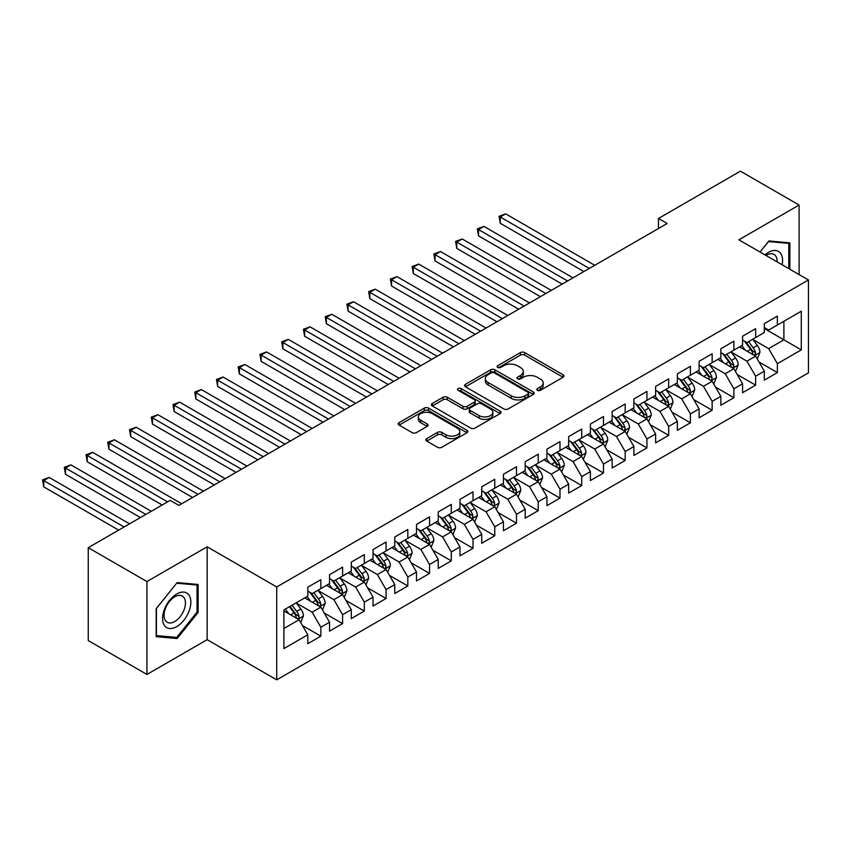 <?xml version="1.0" encoding="UTF-8"?>
<svg xmlns="http://www.w3.org/2000/svg" width="851" height="851" viewBox="0 0 851 851"><rect width="100%" height="100%" fill="white"/><g stroke="black" fill="none" stroke-linecap="round" stroke-linejoin="round"><path stroke-width="1.28" d="M537.428 390.332A2.117 1.223 0 0 0 540.417 390.332L563.085 377.238A3.021 1.745 0 0 0 563.968 376.014A3.021 1.745 0 0 0 563.085 374.78L524.684 352.601A3.021 1.745 0 0 0 520.408 352.601L497.739 365.696A2.117 1.223 0 0 0 497.122 366.558A2.117 1.223 0 0 0 497.739 367.419A2.117 1.223 0 0 0 500.728 367.419L503.664 365.728A9.659 5.574 0 0 1 517.323 365.728L520.514 367.568A9.659 5.574 0 0 1 523.344 371.515A9.659 5.574 0 0 1 520.514 375.451L517.589 377.153A2.117 1.223 0 0 0 516.961 378.014A2.117 1.223 0 0 0 517.589 378.876A2.117 1.223 0 0 0 520.567 378.876L523.503 377.184A9.659 5.574 0 0 1 537.162 377.184L540.364 379.025A9.659 5.574 0 0 1 543.193 382.971A9.659 5.574 0 0 1 540.364 386.907L537.428 388.609A2.117 1.223 0 0 0 536.811 389.471A2.117 1.223 0 0 0 537.428 390.332L537.428 388.609M426.734 438.595A3.021 1.745 0 0 0 425.851 439.829A3.021 1.745 0 0 0 426.734 441.052L437.51 447.275A3.021 1.745 0 0 0 441.786 447.275L466.965 432.744A3.021 1.745 0 0 0 467.848 431.51A3.021 1.745 0 0 0 466.965 430.276L428.553 408.097A3.021 1.745 0 0 0 424.287 408.097L399.108 422.639A3.021 1.745 0 0 0 398.225 423.872A3.021 1.745 0 0 0 399.108 425.106L412.118 432.616A3.021 1.745 0 0 0 416.384 432.616L427.159 426.394A3.021 1.745 0 0 0 428.053 425.16A3.021 1.745 0 0 0 427.159 423.936L420.713 420.203A8.074 4.659 0 0 1 418.341 416.905A8.074 4.659 0 0 1 423.33 412.607A8.074 4.659 0 0 1 432.127 413.618L457.412 428.213A8.074 4.659 0 0 1 459.774 431.51A8.074 4.659 0 0 1 454.796 435.818A8.074 4.659 0 0 1 445.998 434.808L441.786 432.372A3.021 1.745 0 0 0 437.51 432.372L426.734 438.595L426.734 441.052M146.936 581.563L146.936 674.449L207.155 639.675L207.155 546.799L146.936 581.563L88.249 547.682L170.2 500.367L178.891 505.388L667.152 223.494L658.451 218.473L658.451 228.515M207.155 546.799L276.724 586.967L808.45 279.968L808.45 372.855L276.724 679.843L276.724 586.967M799.1 274.575L799.1 205.048L738.881 239.812L808.45 279.968M799.1 205.048L740.413 171.157L658.451 218.473M503.877 408.959A3.021 1.745 0 0 0 508.143 408.959L533.322 394.428A3.021 1.745 0 0 0 534.205 393.194A3.021 1.745 0 0 0 533.322 391.96L494.91 369.791A3.021 1.745 0 0 0 490.644 369.791L465.465 384.322A3.021 1.745 0 0 0 464.582 385.556A3.021 1.745 0 0 0 465.465 386.79L503.877 408.959M458.944 390.79A2.117 1.223 0 0 1 461.093 391.088L500.101 413.607L474.964 428.117A3.021 1.745 0 0 1 470.699 428.117L432.287 405.948L432.287 403.48A3.021 1.745 0 0 0 431.404 404.714A3.021 1.745 0 0 0 432.287 405.948M432.287 403.48L443.063 397.257A3.021 1.745 0 0 1 447.328 397.257L462.901 406.257A3.021 1.745 0 0 0 467.178 406.257L474.326 402.129A3.021 1.745 0 0 0 475.209 400.895A3.021 1.745 0 0 0 474.326 399.662L458.104 390.301A2.117 1.223 0 0 1 457.487 389.439A2.117 1.223 0 0 1 458.785 388.311A2.117 1.223 0 0 1 461.093 388.577L500.143 411.118A3.021 1.745 0 0 1 501.026 412.352A3.021 1.745 0 0 1 500.143 413.586L500.143 411.118M764.315 328.55L783.888 339.836L783.888 321.263L801.28 311.221L777.367 325.029L777.367 316.115L764.315 323.646L764.315 332.56L755.624 337.581L755.624 328.667L742.583 336.198L742.583 345.112L733.881 350.133L733.881 341.219L720.84 348.75L720.84 357.665L712.149 362.686L712.149 353.771L699.107 361.303L699.107 370.217L690.406 375.238L690.406 366.324L677.364 373.855L677.364 382.769L668.673 387.779L668.673 378.876L655.632 386.407L655.632 395.311L646.93 400.332L646.93 391.428L633.889 398.959L633.889 407.863L625.187 412.884L625.187 403.98L612.146 411.501L612.146 420.415L603.455 425.436L603.455 416.522L590.413 424.053L590.413 432.968L581.712 437.988L581.712 429.074L568.67 436.606L568.67 445.52L559.979 450.541L559.979 441.626L546.938 449.158L546.938 458.072L538.236 463.093L538.236 454.179L525.195 461.71L525.195 470.624L516.493 475.645L516.493 466.731L503.452 474.262L503.452 483.166L494.761 488.187L494.761 479.283L481.719 486.815L481.719 495.718L473.018 500.739L473.018 491.835L459.976 499.356L459.976 508.27L451.285 513.291L451.285 504.377L438.244 511.908L438.244 520.823L429.542 525.844L429.542 516.929L416.501 524.461L416.501 533.375L407.81 538.396L407.81 529.482L394.758 537.013L394.758 545.927L386.067 550.948L386.067 542.034L373.025 549.565L373.025 558.479L364.324 563.5L364.324 554.586L351.282 562.117L351.282 571.021L342.591 576.042L342.591 567.138L329.55 574.67L329.55 583.573L320.848 588.594L320.848 579.691L307.807 587.211L307.807 596.125L283.894 609.933L283.894 648.59L307.807 634.782L299.116 619.719L283.894 610.933M801.28 311.221L801.28 349.878L777.367 363.685L768.666 348.623L752.912 339.528M758.996 361.994L777.367 372.6L777.367 363.685M777.367 372.6L764.315 380.131L764.315 371.217L755.624 376.238L746.933 361.175L731.169 352.08M737.253 374.546L755.624 385.152L755.624 376.238M755.624 385.152L742.583 392.683L742.583 383.769L733.881 388.79L725.19 373.727L709.426 364.632M715.521 387.099L733.881 397.704L733.881 388.79M733.881 397.704L720.84 405.236L720.84 396.321L712.149 401.342L703.447 386.28L687.693 377.184M693.778 399.651L712.149 410.256L712.149 401.342M712.149 410.256L699.107 417.777L699.107 408.874L690.406 413.894L681.715 398.832L665.95 389.726M672.035 412.192L690.406 422.798L690.406 413.894M690.406 422.798L677.364 430.329L677.364 421.426L668.673 426.447L659.972 411.384L644.218 402.278M650.302 424.745L668.673 435.35L668.673 426.447M668.673 435.35L655.632 442.882L655.632 433.967L646.93 438.988L638.239 423.936L622.475 414.831M628.559 437.297L646.93 447.903L646.93 438.988M646.93 447.903L633.889 455.434L633.889 446.52L625.187 451.541L616.496 436.478L600.732 427.383M606.827 449.849L625.187 460.455L625.187 451.541M625.187 460.455L612.146 467.986L612.146 459.072L603.455 464.093L594.753 449.03L578.999 439.935M585.084 462.401L603.455 473.007L603.455 464.093M603.455 473.007L590.413 480.538L590.413 471.624L581.712 476.645L573.021 461.582L557.256 452.487M563.341 474.954L581.712 485.559L581.712 476.645M581.712 485.559L568.67 493.091L568.67 484.176L559.979 489.197L551.278 474.135L535.524 465.04M541.608 487.506L559.979 498.112L559.979 489.197M559.979 498.112L546.938 505.632L546.938 496.729L538.236 501.75L529.545 486.687L513.781 477.581M519.865 500.048L538.236 510.653L538.236 501.75M538.236 510.653L525.195 518.185L525.195 509.281L516.493 514.302L507.802 499.239L492.038 490.133M498.133 512.6L516.493 523.205L516.493 514.302M516.493 523.205L503.452 530.737L503.452 521.823L494.761 526.843L486.059 511.791L470.305 502.686M476.39 525.152L494.761 535.758L494.761 526.843M494.761 535.758L481.719 543.289L481.719 534.375L473.018 539.396L464.327 524.333L448.562 515.238M454.647 537.704L473.018 548.31L473.018 539.396M473.018 548.31L459.976 555.841L459.976 546.927L451.285 551.948L442.584 536.885L426.83 527.79M432.914 550.257L451.285 560.862L451.285 551.948M451.285 560.862L438.244 568.394L438.244 559.479L429.542 564.5L420.851 549.438L405.087 540.342M411.171 562.809L429.542 573.414L429.542 564.5M429.542 573.414L416.501 580.946L416.501 572.032L407.81 577.052L399.108 561.99L383.344 552.895M389.439 575.361L407.81 585.967L407.81 577.052M407.81 585.967L394.758 593.487L394.758 584.584L386.067 589.605L377.365 574.542L361.611 565.436M367.696 587.903L386.067 598.508L386.067 589.605M386.067 598.508L373.025 606.04L373.025 597.136L364.324 602.157L355.633 587.094L339.868 577.989M345.953 600.455L364.324 611.061L364.324 602.157M364.324 611.061L351.282 618.592L351.282 609.678L342.591 614.699L333.89 599.647L318.136 590.541M324.22 613.007L342.591 623.613L342.591 614.699M342.591 623.613L329.55 631.144L329.55 622.23L320.848 627.251L312.157 612.188L296.393 603.093M302.477 625.559L320.848 636.165L320.848 627.251M320.848 636.165L307.807 643.696L307.807 634.782M307.807 591.105L312.157 593.615L320.848 588.594M283.894 628.506L299.116 619.719M329.55 578.552L333.89 581.063L342.591 576.042M312.157 612.188L320.848 607.167L304.764 597.881M329.55 622.23L320.848 607.167M351.282 566.011L355.633 568.511L364.324 563.5M333.89 599.647L342.591 594.626L326.497 585.339M351.282 609.678L342.591 594.626M373.025 553.458L377.365 555.969L386.067 550.948M355.633 587.094L364.324 582.073L348.24 572.787M373.025 597.136L364.324 582.073M394.758 540.906L399.108 543.417L407.81 538.396M377.365 574.542L386.067 569.521L369.983 560.235M394.758 584.584L386.067 569.521M416.501 528.354L420.851 530.864L429.542 525.844M399.108 561.99L407.81 556.969L391.715 547.682M416.501 572.032L407.81 556.969M438.244 515.802L442.584 518.312L451.285 513.291M420.851 549.438L429.542 544.417L413.458 535.13M438.244 559.479L429.542 544.417M459.976 503.249L464.327 505.76L473.018 500.739M442.584 536.885L451.285 531.864L435.191 522.578M459.976 546.927L451.285 531.864M481.719 490.697L486.059 493.208L494.761 488.187M464.327 524.333L473.018 519.312L456.934 510.026M481.719 534.375L473.018 519.312M503.452 478.145L507.802 480.655L516.493 475.645M486.059 511.791L494.761 506.77L478.677 497.473M503.452 521.823L494.761 506.77M525.195 465.603L529.545 468.114L538.236 463.093M507.802 499.239L516.493 494.218L500.409 484.932M525.195 509.281L516.493 494.218M546.938 453.051L551.278 455.562L559.979 450.541M529.545 486.687L538.236 481.666L522.152 472.379M546.938 496.729L538.236 481.666M568.67 440.499L573.021 443.009L581.712 437.988M551.278 474.135L559.979 469.114L543.885 459.827M568.67 484.176L559.979 469.114M590.413 427.947L594.753 430.457L603.455 425.436M573.021 461.582L581.712 456.561L565.628 447.275M590.413 471.624L581.712 456.561M612.146 415.394L616.496 417.905L625.187 412.884M594.753 449.03L603.455 444.009L587.371 434.723M612.146 459.072L603.455 444.009M633.889 402.842L638.239 405.353L646.93 400.332M616.496 436.478L625.187 431.457L609.103 422.17M633.889 446.52L625.187 431.457M655.632 390.29L659.972 392.8L668.673 387.779M638.239 423.936L646.93 418.915L630.846 409.618M655.632 433.967L646.93 418.915M677.364 377.748L681.715 380.259L690.406 375.238M659.972 411.384L668.673 406.363L652.579 397.077M677.364 421.426L668.673 406.363M699.107 365.196L703.447 367.706L712.149 362.686M681.715 398.832L690.406 393.811L674.322 384.524M699.107 408.874L690.406 393.811M720.84 352.644L725.19 355.154L733.881 350.133M703.447 386.28L712.149 381.259L696.065 371.972M720.84 396.321L712.149 381.259M742.583 340.092L746.933 342.602L755.624 337.581M725.19 373.727L733.881 368.706L717.797 359.42M742.583 383.769L733.881 368.706M764.315 327.539L768.666 330.05L777.367 325.029M746.933 361.175L755.624 356.154L739.54 346.868M764.315 371.217L755.624 356.154M88.249 547.682L88.249 640.558L146.936 674.449M207.155 639.675L276.724 679.843M768.666 348.623L783.888 339.836L801.28 349.878M789.866 269.246L789.866 242.833L768.889 240.961L760.007 252.002M198.134 612.433L198.134 584.467L177.157 582.595L156.18 608.688L156.18 636.654L177.157 638.527L198.134 612.433L197.049 611.805M538.268 390.63L540.364 389.418A9.659 5.574 0 0 0 543.193 385.482L543.193 382.971M523.344 371.515L523.344 374.025A9.659 5.574 0 0 1 520.514 377.961L518.429 379.174M563.043 377.27L524.684 355.112A3.021 1.745 0 0 0 520.408 355.112L498.58 367.717M533.279 394.449L494.91 372.302A3.021 1.745 0 0 0 490.644 372.302L465.508 386.811M527.982 394.056A2.117 1.223 0 0 0 528.609 393.194A2.117 1.223 0 0 0 527.982 392.332L494.271 372.866A2.117 1.223 0 0 0 491.282 372.866L488.187 374.653A9.659 5.574 0 0 0 485.368 378.599A9.659 5.574 0 0 0 488.187 382.535L511.238 395.843A9.659 5.574 0 0 0 524.897 395.843L527.982 394.056L527.982 396.566A2.117 1.223 0 0 0 528.609 395.704L528.609 393.194M485.368 378.599L485.368 381.11A9.659 5.574 0 0 0 488.187 385.046L488.187 382.535M527.982 396.566L524.897 398.353A9.659 5.574 0 0 1 511.238 398.353L488.187 385.046M432.329 405.97L443.063 399.768L443.063 397.257M475.209 400.895L475.209 403.406A3.021 1.745 0 0 1 474.326 404.64L467.178 408.767A3.021 1.745 0 0 1 462.901 408.767L447.328 399.768A3.021 1.745 0 0 0 443.063 399.768M479.07 415.586A8.074 4.659 0 0 0 487.868 416.596A8.074 4.659 0 0 0 492.846 412.288A8.074 4.659 0 0 0 490.484 408.991L481.581 403.853A3.021 1.745 0 0 0 477.305 403.853L470.156 407.98A3.021 1.745 0 0 0 469.273 409.214A3.021 1.745 0 0 0 470.156 410.437L479.07 415.586L479.07 418.096A8.074 4.659 0 0 0 487.868 419.107A8.074 4.659 0 0 0 492.846 414.799L492.846 412.288M469.273 409.214L469.273 411.724A3.021 1.745 0 0 0 470.156 412.948L470.156 410.437M479.07 418.096L470.156 412.948M459.774 431.51L459.774 434.021A8.074 4.659 0 0 1 454.796 438.329A8.074 4.659 0 0 1 445.998 437.318L441.786 434.882A3.021 1.745 0 0 0 437.51 434.882L426.776 441.084M418.341 416.905L418.341 419.415A8.074 4.659 0 0 0 420.713 422.713L420.713 420.203M427.159 423.936L427.159 426.394L420.713 422.713M466.922 432.765L428.553 410.608A3.021 1.745 0 0 0 424.287 410.608L399.14 425.128L399.108 422.639M174.944 637.25L177.157 638.527M757.23 358.941L759.932 352.367A8.148 4.702 -120 0 0 757.326 345.432L752.71 339.262M745.348 350.229L741.838 345.538M740.2 347.251L739.796 346.719M594.753 265.289L505.696 213.867L500.26 217.005L500.26 223.281L583.892 271.565M754.092 355.271L755.348 354.133L755.528 352.718A8.148 4.702 -120 0 0 753.199 347.814L748.582 341.645M745.944 342.038L751.646 349.644A4.149 2.393 60 0 1 752.401 350.91L755.528 352.718M744.508 341.208L750.593 349.325A8.148 4.702 60 0 1 752.922 354.218L753.082 354.697M500.26 223.281L499.069 216.314L589.317 268.427M499.069 216.314L505.696 213.867M735.498 371.493L738.189 364.919A8.148 4.702 -120 0 0 735.594 357.984L730.966 351.814M723.616 362.781L720.106 358.09M718.457 359.803L718.063 359.271M573.021 277.841L483.953 226.419L478.517 229.557L478.517 235.833L562.149 284.117M732.349 367.823L733.615 366.685L733.796 365.26A8.148 4.702 -120 0 0 731.456 360.367L726.839 354.197M724.201 354.58L729.913 362.196A4.149 2.393 60 0 1 730.658 363.462L733.796 365.26M722.776 353.761L728.85 361.866A8.148 4.702 60 0 1 731.179 366.77L731.349 367.238M478.517 235.833L477.326 228.866L567.585 280.979M477.326 228.866L483.953 226.419M713.755 384.046L716.446 377.472A8.148 4.702 -120 0 0 713.851 370.525L709.234 364.366M701.873 375.323L698.363 370.642M696.724 372.355L696.32 371.823M551.278 290.393L462.221 238.971L456.785 242.109L456.785 248.386L540.406 296.669M710.617 380.376L711.872 379.238L712.053 377.812A8.148 4.702 -120 0 0 709.723 372.919L705.107 366.749M702.469 367.132L708.17 374.748A4.149 2.393 60 0 1 708.926 376.014L712.053 377.812M701.033 366.302L707.107 374.419A8.148 4.702 60 0 1 709.447 379.323L709.606 379.791M456.785 248.386L455.583 241.418L545.842 293.531M455.583 241.418L462.221 238.971M782.143 264.789A19.988 11.542 120 0 0 780.686 253.46A19.988 11.542 120 0 0 764.975 254.874M777.154 261.906A15.127 8.733 120 0 0 775.729 256.013A15.127 8.733 120 0 0 774.038 254.428A15.127 8.733 120 0 0 765.996 255.46M768.41 241.556L788.781 243.397L788.781 268.618M787.43 242.62L788.781 243.397M760.049 252.034L768.453 241.578M164.488 625.538A19.988 11.542 120 0 0 183.784 620.358A19.988 11.542 120 0 0 188.954 595.083A19.988 11.542 120 0 0 169.657 600.263A19.988 11.542 120 0 0 164.488 625.538M165.477 620.687A15.127 8.733 120 0 0 167.179 622.272A15.127 8.733 120 0 0 181.252 615.209A15.127 8.733 120 0 0 184.007 597.636A15.127 8.733 120 0 0 182.305 596.062A15.127 8.733 120 0 0 168.232 603.125A15.127 8.733 120 0 0 165.477 620.687M176.721 583.212L197.049 585.02L197.049 612.124L176.721 637.41L156.393 635.591L156.393 608.497L176.678 583.18M195.698 584.243L197.049 585.02M692.023 396.598L694.714 390.024A8.148 4.702 -120 0 0 692.108 383.078L687.491 376.919M680.13 387.875L676.619 383.195M674.981 384.907L674.588 384.375M529.545 302.945L440.478 251.524L435.042 254.662L435.042 260.938L518.674 309.221M688.874 392.928L690.14 391.79L690.31 390.364A8.148 4.702 -120 0 0 687.98 385.471L683.364 379.301M680.726 379.684L686.427 387.301A4.149 2.393 60 0 1 687.183 388.556L690.31 390.364M679.289 378.855L685.374 386.971A8.148 4.702 60 0 1 687.704 391.875L687.874 392.343M435.042 260.938L433.85 253.97L524.11 306.083M433.85 253.97L440.478 251.524M670.28 409.15L672.971 402.566A8.148 4.702 -120 0 0 670.375 395.63L665.759 389.471M658.397 400.427L654.887 395.747M653.249 397.46L652.845 396.917M507.802 315.498L418.735 264.076L413.309 267.214L413.309 273.49L496.931 321.763M667.131 405.47L668.397 404.342L668.578 402.917A8.148 4.702 -120 0 0 666.248 398.013L661.621 391.854M658.993 392.237L664.695 399.853A4.149 2.393 60 0 1 665.45 401.108L668.578 402.917M657.557 391.407L663.631 399.523A8.148 4.702 60 0 1 665.971 404.427L666.131 404.895M413.309 273.49L412.107 266.523L502.367 318.625M412.107 266.523L418.735 264.076M648.536 421.702L651.238 415.118A8.148 4.702 -120 0 0 648.632 408.182L644.016 402.023M636.654 412.98L633.144 408.289M631.506 410.001L631.102 409.469M486.059 328.039L397.002 276.628L391.566 279.756L391.566 286.032L475.198 334.315M645.398 418.022L646.654 416.894L646.834 415.469A8.148 4.702 -120 0 0 644.505 410.565L639.888 404.406M637.25 404.789L642.952 412.405A4.149 2.393 60 0 1 643.707 413.66L646.834 415.469M635.814 403.959L641.899 412.075A8.148 4.702 60 0 1 644.228 416.969L644.388 417.447M391.566 286.032L390.375 279.075L480.624 331.177M390.375 279.075L397.002 276.628M626.804 434.244L629.495 427.67A8.148 4.702 -120 0 0 626.9 420.734L622.272 414.565M614.922 425.532L611.412 420.841M609.763 422.553L609.369 422.022M464.327 340.591L375.259 289.17L369.823 292.308L369.823 298.584L453.455 346.868M623.655 430.574L624.921 429.436L625.102 428.021A8.148 4.702 -120 0 0 622.762 423.117L618.145 416.958M615.507 417.341L621.219 424.947A4.149 2.393 60 0 1 621.975 426.213L625.102 428.021M614.082 416.511L620.156 424.628A8.148 4.702 60 0 1 622.485 429.521L622.655 430M369.823 298.584L368.632 291.616L458.891 343.73M368.632 291.616L375.259 289.17M605.061 446.796L607.752 440.222A8.148 4.702 -120 0 0 605.157 433.287L600.54 427.117M593.179 438.084L589.669 433.393M588.03 435.106L587.626 434.574M442.584 353.144L353.527 301.722L348.091 304.86L348.091 311.136L431.712 359.42M601.923 443.126L603.178 441.988L603.359 440.573A8.148 4.702 -120 0 0 601.029 435.669L596.413 429.5M593.775 429.893L599.476 437.499A4.149 2.393 60 0 1 600.232 438.765L603.359 440.573M592.339 429.064L598.423 437.18A8.148 4.702 60 0 1 600.753 442.073L600.912 442.552M348.091 311.136L346.889 304.169L437.148 356.282M346.889 304.169L353.527 301.722M583.329 459.349L586.02 452.775A8.148 4.702 -120 0 0 583.414 445.839L578.797 439.669M571.447 450.636L567.925 445.945M566.287 447.658L565.894 447.126M420.851 365.696L331.784 314.274L326.348 317.412L326.348 323.688L409.98 371.972M580.18 455.679L581.446 454.54L581.616 453.115A8.148 4.702 -120 0 0 579.286 448.222L574.67 442.052M572.032 442.435L577.733 450.051A4.149 2.393 60 0 1 578.489 451.317L581.616 453.115M570.606 441.616L576.68 449.722A8.148 4.702 60 0 1 579.01 454.625L579.18 455.094M326.348 323.688L325.156 316.721L415.416 368.834M325.156 316.721L331.784 314.274M561.586 471.901L564.277 465.327A8.148 4.702 -120 0 0 561.681 458.391L557.065 452.221M549.703 463.178L546.193 458.498M544.555 460.21L544.151 459.678M399.108 378.248L310.041 326.827L304.615 329.965L304.615 336.241L388.237 384.524M558.437 468.231L559.703 467.093L559.884 465.667A8.148 4.702 -120 0 0 557.554 460.774L552.927 454.604M550.299 454.987L556.001 462.604A4.149 2.393 60 0 1 556.756 463.869L559.884 465.667M548.863 454.168L554.937 462.274A8.148 4.702 60 0 1 557.277 467.178L557.437 467.646M304.615 336.241L303.413 329.273L393.673 381.386M303.413 329.273L310.041 326.827M539.842 484.453L542.544 477.879A8.148 4.702 -120 0 0 539.938 470.933L535.322 464.774M527.96 475.73L524.45 471.05M522.812 472.762L522.408 472.231M377.365 390.8L288.308 339.379L282.872 342.517L282.872 348.793L366.504 397.077M536.704 480.783L537.96 479.645L538.14 478.219A8.148 4.702 -120 0 0 535.811 473.326L531.194 467.156M528.556 467.539L534.258 475.156A4.149 2.393 60 0 1 535.013 476.411L538.14 478.219M527.12 466.71L533.205 474.826A8.148 4.702 60 0 1 535.534 479.73L535.694 480.198M282.872 348.793L281.681 341.825L371.93 393.939M281.681 341.825L288.308 339.379M518.11 497.005L520.801 490.421A8.148 4.702 -120 0 0 518.206 483.485L513.589 477.326M506.228 488.283L502.718 483.602M501.069 485.315L500.675 484.772M355.633 403.353L266.565 351.931L261.129 355.069L261.129 361.345L344.761 409.618M514.961 493.325L516.227 492.197L516.408 490.772A8.148 4.702 -120 0 0 514.068 485.868L509.451 479.709M506.813 480.092L512.525 487.708A4.149 2.393 60 0 1 513.281 488.963L516.408 490.772M505.388 479.262L511.462 487.378A8.148 4.702 60 0 1 513.791 492.282L513.961 492.75M261.129 361.345L259.938 354.378L350.197 406.48M259.938 354.378L266.565 351.931M496.367 509.558L499.058 502.973A8.148 4.702 -120 0 0 496.463 496.037L491.846 489.878M484.485 500.835L480.975 496.144M479.336 497.856L478.932 497.324M333.89 415.894L244.833 364.483L239.397 367.621L239.397 373.887L323.018 422.17M493.229 505.877L494.484 504.749L494.665 503.324A8.148 4.702 -120 0 0 492.335 498.42L487.719 492.261M485.081 492.644L490.782 500.26A4.149 2.393 60 0 1 491.538 501.516L494.665 503.324M483.645 491.814L489.729 499.931A8.148 4.702 60 0 1 492.059 504.824L492.218 505.303M239.397 373.887L238.195 366.93L328.454 419.032M238.195 366.93L244.833 364.483M474.635 522.099L477.326 515.525A8.148 4.702 -120 0 0 474.72 508.59L470.103 502.42M462.753 513.387L459.242 508.696M457.593 510.409L457.2 509.877M312.157 428.447L223.09 377.025L217.654 380.163L217.654 386.439L301.286 434.723M471.486 518.429L472.752 517.291L472.922 515.876A8.148 4.702 -120 0 0 470.592 510.972L465.976 504.813M463.338 505.196L469.039 512.802A4.149 2.393 60 0 1 469.795 514.068L472.922 515.876M461.912 504.366L467.986 512.483A8.148 4.702 60 0 1 470.316 517.376L470.486 517.855M217.654 386.439L216.462 379.472L306.722 431.585M216.462 379.472L223.09 377.025M452.892 534.651L455.583 528.077A8.148 4.702 -120 0 0 452.987 521.142L448.371 514.972M441.009 525.939L437.499 521.248M435.861 522.961L435.457 522.429M290.414 440.999L201.347 389.577L195.921 392.715L195.921 398.991L279.543 447.275M449.743 530.981L451.009 529.843L451.19 528.428A8.148 4.702 -120 0 0 448.86 523.525L444.233 517.355M441.605 517.748L447.307 525.354A4.149 2.393 60 0 1 448.062 526.62L451.19 528.428M440.169 516.919L446.243 525.035A8.148 4.702 60 0 1 448.583 529.928L448.743 530.407M195.921 398.991L194.719 392.024L284.979 444.137M194.719 392.024L201.347 389.577M431.149 547.204L433.85 540.63A8.148 4.702 -120 0 0 431.244 533.694L426.628 527.524M419.266 538.492L415.756 533.8M414.118 535.513L413.714 534.981M268.671 453.551L179.614 402.129L174.178 405.267L174.178 411.544L257.81 459.827M428.01 543.534L429.266 542.395L429.447 540.97A8.148 4.702 -120 0 0 427.117 536.077L422.5 529.907M419.862 530.29L425.564 537.906A4.149 2.393 60 0 1 426.319 539.172L429.447 540.97M418.426 529.471L424.511 537.577A8.148 4.702 60 0 1 426.84 542.481L427 542.949M174.178 411.544L172.987 404.576L263.246 456.689M172.987 404.576L179.614 402.129M409.416 559.756L412.107 553.182A8.148 4.702 -120 0 0 409.512 546.246L404.895 540.077M397.534 551.033L394.024 546.353M392.375 548.065L391.981 547.533M246.939 466.103L157.871 414.682L152.435 417.82L152.435 424.096L236.067 472.379M406.267 556.086L407.533 554.948L407.714 553.522A8.148 4.702 -120 0 0 405.374 548.629L400.757 542.459M398.119 542.842L403.831 550.459A4.149 2.393 60 0 1 404.587 551.725L407.714 553.522M396.694 542.023L402.768 550.129A8.148 4.702 60 0 1 405.097 555.033L405.267 555.501M152.435 424.096L151.244 417.128L241.503 469.241M151.244 417.128L157.871 414.682M387.673 572.308L390.364 565.734A8.148 4.702 -120 0 0 387.769 558.788L383.152 552.629M375.791 563.585L372.281 558.905M370.642 560.618L370.238 560.086M225.196 478.656L136.139 427.234L130.703 430.372L130.703 436.648L214.324 484.932M384.535 568.638L385.79 567.5L385.971 566.075A8.148 4.702 -120 0 0 383.641 561.181L379.025 555.012M376.387 555.395L382.088 563.011A4.149 2.393 60 0 1 382.844 564.266L385.971 566.075M374.951 554.565L381.035 562.681A8.148 4.702 60 0 1 383.365 567.585L383.524 568.053M130.703 436.648L129.501 429.681L219.76 481.794M129.501 429.681L136.139 427.234M365.941 584.86L368.632 578.276A8.148 4.702 -120 0 0 366.026 571.34L361.409 565.181M354.059 576.138L350.548 571.457M348.899 573.17L348.506 572.627M203.463 491.208L114.396 439.786L108.96 442.924L108.96 449.2L192.592 497.473M362.792 581.18L364.058 580.052L364.228 578.627A8.148 4.702 -120 0 0 361.898 573.723L357.282 567.564M354.644 567.947L360.345 575.563A4.149 2.393 60 0 1 361.101 576.818L364.228 578.627M353.218 567.117L359.292 575.233A8.148 4.702 60 0 1 361.622 580.137L361.792 580.605M108.96 449.2L107.769 442.233L198.028 494.346M107.769 442.233L114.396 439.786M344.198 597.413L346.889 590.828A8.148 4.702 -120 0 0 344.293 583.892L339.677 577.733M332.315 588.69L328.805 584.009M327.167 585.711L326.763 585.18M181.72 503.749L92.653 452.338L87.227 455.476L87.227 461.742L162.158 505.005M341.049 593.732L342.315 592.604L342.496 591.179A8.148 4.702 -120 0 0 340.166 586.275L335.539 580.116M332.911 580.499L338.613 588.115A4.149 2.393 60 0 1 339.368 589.371L342.496 591.179M331.475 579.669L337.549 587.786A8.148 4.702 60 0 1 339.889 592.69L340.049 593.158M87.227 461.742L86.025 454.785L167.594 501.867M86.025 454.785L92.653 452.338M322.455 609.954L325.156 603.38A8.148 4.702 -120 0 0 322.55 596.445L317.934 590.275M310.572 601.242L307.062 596.551M305.424 598.264L305.02 597.732M151.287 511.281L70.92 464.88L65.484 468.018L65.484 474.294L140.415 517.557M319.316 606.284L320.572 605.146L320.753 603.731A8.148 4.702 -120 0 0 318.423 598.827L313.806 592.668M311.168 593.051L316.87 600.657A4.149 2.393 60 0 1 317.625 601.923L320.753 603.731M309.732 592.222L315.817 600.338A8.148 4.702 60 0 1 318.146 605.231L318.306 605.71M65.484 474.294L64.293 467.337L145.851 514.419M64.293 467.337L70.92 464.88M300.722 622.507L303.413 615.933A8.148 4.702 -120 0 0 300.818 608.997L296.201 602.827M288.84 613.794L285.33 609.103M129.543 523.833L49.177 477.432L43.741 480.57L43.741 486.846L118.683 530.109M297.573 618.837L298.839 617.698L299.02 616.284A8.148 4.702 -120 0 0 296.68 611.38L292.063 605.21M290.021 606.391L295.137 613.209A4.149 2.393 60 0 1 295.893 614.475L299.02 616.284M289.457 606.72L294.074 612.89A8.148 4.702 60 0 1 296.403 617.783L296.574 618.262M43.741 486.846L42.55 479.879L124.108 526.971M42.55 479.879L49.177 477.432M540.364 389.418L540.364 386.907M517.589 378.876L517.589 377.153M520.514 377.961L520.514 375.451M497.739 367.419L497.739 365.696M520.408 355.112L520.408 352.601M524.684 355.112L524.684 352.601M563.085 377.238L563.085 374.78M465.465 386.79L465.465 384.322M490.644 372.302L490.644 369.791M494.91 372.302L494.91 369.791M533.322 394.428L533.322 391.96M511.238 398.353L511.238 395.843M524.897 398.353L524.897 395.843M447.328 399.768L447.328 397.257M462.901 408.767L462.901 406.257M467.178 408.767L467.178 406.257M474.326 404.64L474.326 402.129M461.093 391.088L461.093 388.577M437.51 434.882L437.51 432.372M441.786 434.882L441.786 432.372M445.998 437.318L445.998 434.808M424.287 410.608L424.287 408.097M428.553 410.608L428.553 408.097M466.965 432.744L466.965 430.276M754.603 355.569L759.879 352.527M753.199 347.814L757.326 345.432M747.189 351.282L750.593 349.325M732.86 368.121L738.136 365.079M731.456 360.367L735.594 357.984M725.446 363.834L728.85 361.866M711.128 380.674L716.393 377.621M709.723 372.919L713.851 370.525M703.713 376.387L707.107 374.419M689.384 393.215L694.661 390.173M687.98 385.471L692.108 383.078M681.97 388.939L685.374 386.971M667.652 405.767L672.918 402.725M666.248 398.013L670.375 395.63M660.227 401.491L663.631 399.523M645.909 418.32L651.185 415.277M644.505 410.565L648.632 408.182M638.495 414.043L641.899 412.075M624.166 430.872L629.442 427.83M622.762 423.117L626.9 420.734M616.752 426.585L620.156 424.628M602.434 443.424L607.699 440.382M601.029 435.669L605.157 433.287M595.019 439.137L598.423 437.18M580.69 455.976L585.967 452.934M579.286 448.222L583.414 445.839M573.276 451.69L576.68 449.722M558.958 468.529L564.224 465.476M557.554 460.774L561.681 458.391M551.533 464.242L554.937 462.274M537.215 481.07L542.491 478.028M535.811 473.326L539.938 470.933M529.801 476.794L533.205 474.826M515.472 493.623L520.748 490.58M514.068 485.868L518.206 483.485M508.058 489.346L511.462 487.378M493.74 506.175L499.005 503.132M492.335 498.42L496.463 496.037M486.325 501.899L489.729 499.931M471.997 518.727L477.273 515.685M470.592 510.972L474.72 508.59M464.582 514.44L467.986 512.483M450.264 531.279L455.53 528.237M448.86 523.525L452.987 521.142M442.839 526.992L446.243 525.035M428.521 543.832L433.797 540.789M427.117 536.077L431.244 533.694M421.107 539.545L424.511 537.577M406.778 556.384L412.054 553.331M405.374 548.629L409.512 546.246M399.364 552.097L402.768 550.129M385.046 568.925L390.311 565.883M383.641 561.181L387.769 558.788M377.631 564.649L381.035 562.681M363.303 581.478L368.579 578.435M361.898 573.723L366.026 571.34M355.888 577.201L359.292 575.233M341.57 594.03L346.836 590.988M340.166 586.275L344.293 583.892M334.145 589.754L337.549 587.786M319.827 606.582L325.103 603.54M318.423 598.827L322.55 596.445M312.413 602.295L315.817 600.338M298.084 619.134L303.36 616.092M296.68 611.38L300.818 608.997M290.67 614.847L294.074 612.89"/></g></svg>
